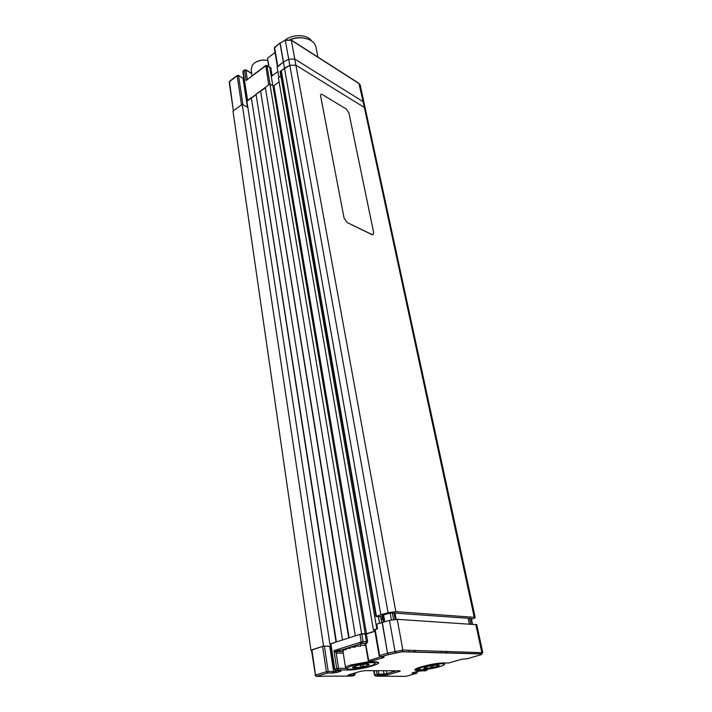 <?xml version="1.0" encoding="UTF-8"?>
<svg xmlns="http://www.w3.org/2000/svg" width="712" height="712" viewBox="0 0 712 712"><rect width="100%" height="100%" fill="white"/><g stroke="black" fill="none" stroke-linecap="round" stroke-linejoin="round"><path stroke-width="1.07" d="M382.353 615.969L378.989 616.752L375.945 616.485L380.849 614.723L388.067 612.694L395.827 611.644L474.263 617.322L475.224 617.624L471.495 619.476M475.224 617.624L364.037 102.813L363.084 101.638L364.339 107.441L365.336 108.829L364.339 107.441L295.88 65.166L364.339 107.441L474.263 617.322M382.291 615.631L383.457 614.954M383.777 614.856L390.132 613.077L394.386 613.041M382.638 617.598L380.867 618.185M471.273 618.461L468.158 618.399M397.661 613.29L465.897 618.114M381.249 620.383L382.611 619.627L381.107 619.529M381.045 619.191L382.816 618.603M380.849 614.723L284.48 68.183L280.991 71.164L375.936 616.458M395.827 611.644L295.88 65.166L289.793 65.29L284.48 68.183L283.403 62.086L277.066 66.794L278.89 77.403L280.848 75.962L278.401 77.759L373.435 630.013L374.708 630.076M374.886 631.09L366.493 633.787L361.643 633.805L355.324 635.843L265.327 87.362L269.901 84.007L361.643 633.805M279.122 81.916L273.924 85.716L272.972 85.796L269.901 84.007M360.219 85.111L359.222 83.696L291.324 40.255L294.768 59.069L288.698 59.185L294.768 59.069L363.084 101.638L294.768 59.069L295.88 65.166L289.793 65.29L280.065 71.44L280.848 75.962L281.934 76.611L280.848 75.962L376.835 628.918L373.435 630.013M381.641 622.573L380.582 616.548M384.809 621.674L383.448 613.993M337.39 650.626L339.215 650.679L337.39 650.626M341.199 648.356L337.292 649.958M330.786 646.238L323.533 646.087L311.482 650.154M310.939 650.136L232.993 111.117L242.213 104.344L323.533 646.087M247.865 107.441L242.213 104.344M330.564 646.211L330.226 644.04M336.42 641.93L251.318 97.651L336.019 642.064L330.448 644.048M329.905 644.031L246.868 100.926L251.318 97.651M256.106 94.607L251.674 97.856M342.508 639.972L256.035 94.189L260.548 90.878L348.72 637.97L342.508 639.972M358.866 642.758L361.571 642.865M366.226 643.034L366.956 643.061M349.12 637.845L260.548 90.878M265.398 87.781L260.904 91.083M271.272 76.424L277.885 71.538L272.126 75.792L271.183 75.864L269.777 67.515L266.964 65.824L270.008 84.069M246.69 97.037L245.96 97.571M388.067 612.694L288.698 59.185L283.403 62.086M280.065 71.44L281.151 72.09M396.148 619.307L395.018 613.103L394.43 613.299M395.018 613.103L398.239 613.228M469.333 623.926L468.131 618.274L465.354 617.954M467.117 658.769L480.484 654.88C482.051 654.337 482.255 654.017 481.081 653.945L402.058 651.774L388.61 654.568L387.728 653.091L402.858 650.056L482.789 652.69M374.948 629.835L377.52 628.696L376.737 624.175L389.446 620.383L397.234 619.324L476.746 624.7M379.452 655.877L380.724 656.953L388.61 654.568L387.533 653.153L382.308 622.368M322.091 676.364L324.031 676.186M354.736 675.101L348.595 675.519C347.438 675.474 347.554 675.225 348.951 674.771L360.414 671.363L365.123 670.615L399.619 670.82C400.66 670.864 400.482 671.113 399.067 671.558L387.809 674.825L375.892 676.169L405.653 676.338M351.737 673.944L354.941 673.952L354.425 675.421L351.612 676.169M378.205 670.686L378.775 674.006L377.93 675.519L377.084 674.273L384.044 674.015L383.332 675.537M374.192 670.668L374.913 674.905L375.892 676.169L374.476 675.127L377.084 674.273L376.47 670.677M400.411 676.186L401.141 676.32M400.197 676.16L401.123 676.338M354.798 673.036L354.968 674.175M343.264 653.207L336.189 653.038L333.955 650.643L336.785 651.382L342.997 651.551M374.921 631.286L366.377 634.027L361.812 634.063L363.093 641.717L367.659 641.654L366.36 643.488L362.31 643.39L350.473 647.128M334.845 669.485L336.723 668.586L333.955 650.643L361.242 642.002L359.978 634.347L361.812 634.063M362.168 643.363L363.093 641.717L361.242 642.002L362.168 643.363L365.657 643.506M365.158 634.214L366.44 641.841L365.879 643.399M365.14 644.28L366.36 643.488L365.781 643.461M360.628 646.104L360.076 646.176M355.35 646.986L354.798 647.11M365.176 644.307L364.713 644.289M350.251 647.199L346.486 648.383M346.255 648.454L336.785 651.373M359.978 634.347L330.866 643.719L334.774 669.182L335.672 670.517L341.208 670.571L340.95 671.167L336.438 672.529L327.431 673.089L316.591 676.373L322.5 676.364M329.736 646.274L324.378 646.113L328.196 671.443L333.581 671.469L329.736 646.274L330.777 646.176M334.613 669.236L335.833 670.544L338.013 669.841L347.358 670.01L337.63 669.93L338.556 668.301L346.548 668.363M322.58 646.389L311.883 649.833L315.532 675.029L326.372 671.736L322.58 646.389L324.378 646.113M315.443 675.314L311.464 650.083L311.883 649.833M361.465 642.669L362.435 643.345M416.796 673.223L406.258 676.275M363.485 664.26L362.257 667.002L368.772 665.044L366.466 664.011M368.229 664.073L368.772 665.044L369.279 664.607L367.348 664.002L359.311 664.928L352.76 666.904L352.458 667.678L354.291 667.927L354.051 666.895M369.848 666.067C374.058 664.768 375.678 663.771 374.69 663.086C372.91 661.84 359.186 663.486 351.559 665.871L346.593 668.203C345.062 670.33 360.913 668.853 369.848 666.067M346.557 668.31L345.587 667.429C345.996 666.735 347.75 665.907 350.847 664.955L369.012 661.662M374.69 663.086L375.375 662.009L374.966 663.308L376.862 662.035M345.543 667.598L342.846 650.643L343.86 650.741L343.682 649.629L346.424 649.531L346.308 648.392L350.42 648.276L350.322 647.128L355.368 647.119L355.279 645.98L360.646 646.22L360.557 645.081L365.594 645.686L365.407 644.591M356.819 665.489L354.291 667.927L362.257 667.002L359.337 664.928M433.466 665.284L432.317 667.678L438.619 665.88L436.474 664.963M438.174 664.981L438.619 665.88L439.268 665.391L437.782 664.919L430.546 665.782L424.219 667.607L423.738 668.354L425.144 668.541L432.317 667.678L429.932 665.907M439.171 666.824C443.442 665.56 445.151 664.625 444.288 664.011C440.238 663.308 433.332 664.189 423.569 666.654L418.345 668.96L417.401 668.257L418.345 668.96C417.143 670.704 430.822 669.289 439.171 666.824M444.778 662.952L444.466 664.127M427.111 666.583L425.144 668.541L424.984 667.589M316.11 47.802L315.906 46.77C315.149 43.984 313.209 41.75 310.094 40.059C304.238 37.247 297.678 37.086 290.407 39.569M303.579 38.039C299.102 37.264 294.652 37.754 290.229 39.498M359.079 83.42L360.174 84.888L364.037 102.813L363.084 101.638L358.919 83.322L291.199 39.979M246.663 96.868L245.836 96.752L243.006 78.231L243.833 78.347M245.836 96.752L247.429 107.201L242.925 104.735L238.556 75.677L237.167 75.792L229.478 81.622L233.411 111.143M238.422 75.374L243.006 78.231L238.253 75.285L237.167 75.792L241.519 104.851L233.687 110.609M265.87 65.771L268.7 84.888L247.295 100.971M265.736 65.486L246.067 80.545L244.483 70.248L243.103 71.289L247.571 100.41M246.067 80.545L265.549 65.94L266.964 65.824L266.297 65.682M269.723 67.337L266.662 65.433M272.838 85.716L271.183 75.864M268.575 66.581L267.552 58.17L269.011 66.839M275.019 52.537L267.552 58.17M283.34 62.131L280.021 43.307L285.45 39.943L291.324 40.255L285.316 40.353L288.698 59.185L283.34 62.131L277.493 66.875M280.181 42.862L274.253 48.087L277.431 66.519M277.796 66.252L274.547 47.455L280.172 42.88M285.334 40.006L280.154 43.218L283.474 62.042M285.396 39.943C293.015 33.793 307.593 34.39 311.553 40.931M255.759 62.175C259.319 60.155 263.111 59.568 267.142 60.404M267.561 60.502C262.701 59.523 258.314 60.378 254.398 63.074L252.333 65.157L251.176 69.892L252.101 75.712M254.638 73.808L256.854 72.143M258.492 70.915L257.486 71.672M344.279 218.379L347.198 222.544L372.082 234.577L372.803 234.764L373.667 232.673L348.907 112.905L346.255 109.016L322.331 94.562C321.005 93.904 320.436 94.349 320.605 95.88L344.145 218.459L320.605 95.88M347.198 222.544L371.949 234.657L373.168 234.684M376.425 616.183L281.285 70.532M366.493 633.787L273.924 85.716M365.265 633.974L272.972 85.796M379.549 623.258L378.401 616.717M383.768 621.959L382.584 615.248M391.369 619.921L390.132 613.077M393.567 619.538L392.339 612.783M395.187 619.36L394.003 612.899M470.837 624.024L469.6 618.247M472.225 624.112L470.997 618.345M280.911 70.817L281.124 72.081M419.742 671.042L426.452 670.517L418.433 670.464C405.003 670.615 432.718 662.587 444.662 662.952L448.631 663.006L462.043 659.17L467.793 658.725M424.156 671.051L424.779 670.998M418.941 670.063L418.834 669.529M415.479 651.64L415.247 650.421M426.8 670.312L427.405 669.227M427.182 669.253L426.666 670.419L418.433 670.464M416.36 668.559L418.122 668.924M441.289 651.186L441.627 652.86M445.258 651.302L445.587 652.966M448.168 663.006L448.836 662.952M444.217 662.943L444.662 662.952M419.137 669.6L418.656 670.366L416.253 669.689L416.182 668.657M447.314 653.02L446.985 651.355M481.081 653.945L481.819 652.379L475.776 624.335M402.058 651.774L402.858 650.056L397.234 619.324M395.863 652.664L394.982 651.186L389.446 620.383M374.654 629.746L379.149 655.797L387.533 653.153L382.113 622.422M349.076 675.154L347.963 675.154M324.396 676.178L352.28 676.097M349.298 674.664L348.595 675.519M398.257 670.811L399.085 671.496M383.474 670.722L384.044 674.015L386.839 673.57L387.809 674.825M386.349 670.74L386.839 673.57L396.37 670.793M386.251 675.19L383.804 675.19M378.535 675.181L377.476 675.181M395.382 652.788L395.24 652.005M375.135 629.461L379.638 655.547L380.564 656.927L388.449 654.533M383.563 657.016L380.057 656.865M384.062 657.025L383.724 657.568L382.958 656.998M335.672 670.517L337.63 669.93L336.723 668.586L338.556 668.301L336.189 653.038L336.749 651.489L343.006 651.649M367.659 641.654L366.377 634.027M368.522 660.718L380.172 656.927M365.941 645.33L368.7 660.398L369.608 661.76L374.476 661.857C389.33 661.946 361.126 670.321 347.358 670.01M365.612 643.719L366.11 644.983M383.724 657.568L369.127 661.706M373.996 661.848L374.476 661.857M348.088 669.12L347.581 669.903C358.456 670.286 381.436 664.136 377.467 662.97L377.048 662.071M335.281 670.49L335.388 671.185L337.479 670.553M316.03 676.311L316.591 676.373L315.113 675.252L315.532 675.029L316.422 676.347L327.431 673.089L326.372 671.736L328.196 671.443L327.654 672.982L333.047 673L333.581 671.469L335.388 671.185L336.438 672.529M336.945 649.7L337.203 651.311M340.158 670.571L340.95 671.167M340.941 670.571L340.799 671.149L332.824 673.107M413.556 650.376L413.877 652.094M409.293 651.969L408.973 650.243M415.746 671.861L417.116 671.469M412.613 672.769L412.008 673.347L416.493 673.356L417.428 671.932M412.008 673.347L412.657 672.742M412.444 672.804L417.018 671.505M420.107 671.024L416.814 671.558M362.906 664.332L363.156 665.836M360.521 664.705L360.788 666.307M355.439 665.862L355.608 666.913M367.294 664.002L367.392 664.563M432.94 665.364L433.181 666.61M437.177 664.928L437.275 665.435M430.724 665.747L430.983 667.046M426.177 666.859L426.319 667.607M237.203 75.454L229.682 81.168L229.22 82.165L233.367 110.841M244.519 69.909L242.837 71.859L247.242 100.65M251.754 73.559L245.88 70.132L244.483 70.248L244.679 69.794L245.88 70.132L247.304 79.308M272.126 75.792L270.72 67.435M383.43 622.057L382.246 615.355M395.534 619.342L394.377 613.014M472.492 624.121L471.273 618.434M388.503 654.533L402.325 651.64L481.348 653.821L482.781 652.61L476.737 624.62M348.666 674.86L348.8 675.421L354.425 675.421M378.268 675.439L387.675 674.807L398.942 671.541L399.405 670.811M375.758 676.151L377.93 675.519M374.476 675.127L373.72 670.668M395.756 652.628L395.472 651.062M355.235 674.006L355.065 672.956M383.643 657.016L383.572 657.55L369.608 661.76L368.229 660.656L365.639 645.25L364.793 644.155M334.337 669.422L330.439 643.977M337.23 649.611L337.488 651.222M412.257 672.858L416.707 673.258L417.339 671.416M346.593 668.203L345.587 667.429M353.072 666.735L352.458 667.678M368.602 664.1L369.279 664.607M444.288 664.011L444.902 663.006M438.726 664.99L439.268 665.391M424.201 667.607L423.738 668.354M315.906 46.77L317.926 57.085M229.522 81.284L229.211 82.111M242.872 77.928L243.78 78.009M243.148 70.951L242.828 71.796M245.747 69.838L251.719 73.318"/></g></svg>
